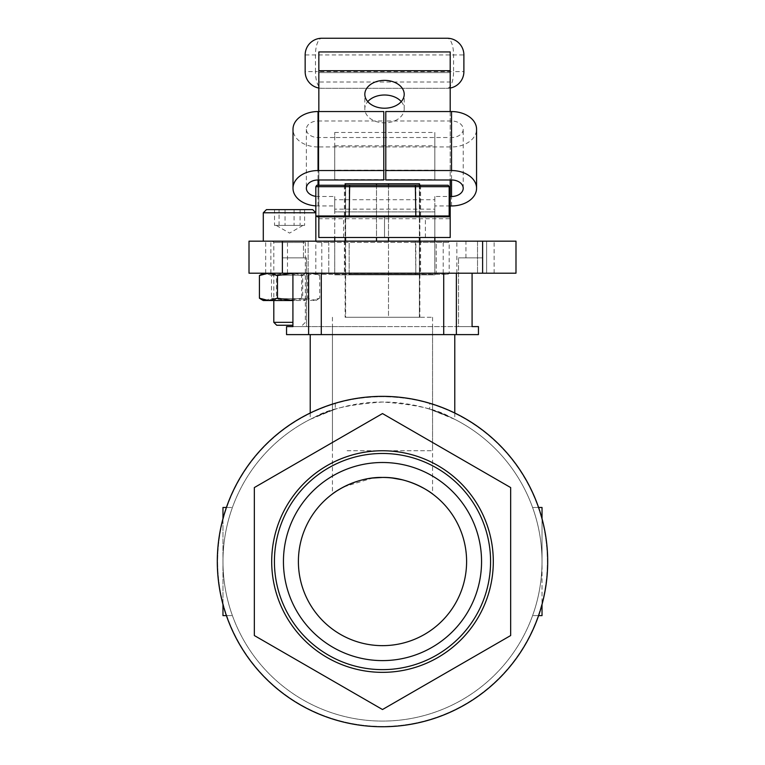 <?xml version="1.0" encoding="UTF-8"?>
<svg xmlns="http://www.w3.org/2000/svg" width="765" height="765" viewBox="0 0 765 765"><rect width="100%" height="100%" fill="white"/><g stroke="black" fill="none" stroke-linecap="round" stroke-linejoin="round"><path stroke-width="0.57" stroke-dasharray="3.83 2.87" d="M321.281 273.201L494.123 273.201L456.38 273.201L477.523 273.201L477.523 241.166L443.212 241.166L494.123 241.166L443.212 241.166L477.523 241.166L477.523 273.201L494.123 273.201L321.281 273.201L321.281 334.611L478.45 334.611M308.142 273.201L308.142 241.166L321.788 241.166L270.877 241.166L308.142 241.166L308.142 273.201L270.877 273.201L308.142 273.201M286.55 334.611L308.62 334.611L308.62 273.201L292.918 273.201L308.62 273.201M308.62 334.611L321.281 334.611M304.432 241.166L270.877 241.166L304.432 241.166M382.5 326.598L306.478 326.598L306.478 257.853L306.478 326.598L458.522 326.598L458.522 257.853L458.522 326.598L382.5 326.598M332.44 326.598L332.44 493.97L343.896 486.827L372.67 478.029M303.456 257.853L306.478 257.853L303.456 257.853L303.456 241.166L265.694 241.166L382.5 241.166L303.456 241.166L303.456 257.853L282.381 257.853L282.381 273.201L282.381 257.853L306.478 257.853L282.381 257.853L282.381 273.201L265.694 273.201L292.918 273.201L282.381 273.201L282.381 257.853L303.456 257.853M382.5 241.166L465.933 241.166L382.5 241.166M472.082 273.201L482.619 273.201L482.619 257.853L458.522 257.853L482.619 257.853L482.619 273.201L436.232 273.201L436.232 241.166L482.619 241.166L482.619 273.201L472.082 273.201L472.082 326.598L478.45 326.598M335.28 403.595L335.28 409.17L314.788 417.107C327.315 409.371 349.882 404.341 382.5 402.027C415.118 404.341 437.676 409.371 450.193 417.097L429.72 409.17L429.72 403.595C416.236 399.301 400.497 396.997 382.5 396.681C364.417 397.006 348.677 399.311 335.28 403.595A164.867 164.867 0 0 0 382.5 726.415A164.867 164.867 0 0 0 547.367 561.548A164.867 164.867 0 0 0 382.5 396.681A164.867 164.867 0 0 0 217.633 561.548A164.867 164.867 0 0 0 382.5 726.415A164.867 164.867 0 0 0 429.72 403.595M454.783 413.004L454.783 419.344L429.72 409.17A159.531 159.531 0 0 1 542.031 561.548A159.531 159.531 0 0 0 532.583 507.482A159.531 159.531 0 0 1 542.031 561.548A159.531 159.531 0 0 0 382.5 402.027A159.531 159.531 0 0 0 222.969 561.548A159.531 159.531 0 0 1 232.417 507.482A159.531 159.531 0 0 0 382.5 721.079A159.531 159.531 0 0 0 542.031 561.548A159.531 159.531 0 0 1 532.583 615.615A159.531 159.531 0 0 0 542.031 561.548L542.031 604.474M382.5 334.611L454.783 334.611L382.5 334.611M493.301 561.548A110.801 110.801 0 0 1 382.5 672.349A110.801 110.801 0 0 1 271.699 561.548A110.801 110.801 0 0 1 382.5 450.757A110.801 110.801 0 0 1 493.301 561.548M490.575 561.548A108.075 108.075 0 0 1 382.5 669.633A108.075 108.075 0 0 1 274.425 561.548A108.075 108.075 0 0 1 382.5 453.473A108.075 108.075 0 0 1 490.575 561.548M481.558 561.548A99.058 99.058 0 0 1 382.5 660.606A99.058 99.058 0 0 1 283.442 561.548A99.058 99.058 0 0 1 382.5 462.5A99.058 99.058 0 0 1 481.558 561.548A99.058 99.058 0 0 1 382.5 660.606A99.058 99.058 0 0 1 283.442 561.548A99.058 99.058 0 0 1 382.5 462.5A99.058 99.058 0 0 1 481.558 561.548A99.058 99.058 0 0 0 382.5 462.5A99.058 99.058 0 0 0 283.442 561.548A99.058 99.058 0 0 0 382.5 660.606A99.058 99.058 0 0 0 481.558 561.548M466.602 561.548A84.102 84.102 0 0 1 382.5 645.65A84.102 84.102 0 0 1 298.398 561.548A84.102 84.102 0 0 1 382.5 477.446A84.102 84.102 0 0 1 466.602 561.548M310.217 413.004L310.217 419.344L335.28 409.17A159.531 159.531 0 0 0 232.417 615.615A159.531 159.531 0 0 1 222.969 561.548A159.531 159.531 0 0 0 382.5 721.079A159.531 159.531 0 0 0 542.031 561.548L542.031 507.482L532.583 507.482L538.598 507.482M456.38 273.201L456.38 334.611M286.55 326.598L292.918 326.598L292.918 273.201M482.619 273.201L515.993 273.201L515.993 241.166L482.619 241.166M254.343 487.563L382.5 413.569L510.657 487.563L510.657 635.543L382.5 709.528L254.343 635.543L254.343 487.563L382.5 413.569L510.657 487.563L510.657 635.543L382.5 709.528L254.343 635.543L254.343 487.563L254.343 635.543L382.5 709.528L510.657 635.543L510.657 487.563L382.5 413.569L254.343 487.563M382.5 477.446L392.493 478.049M402.055 479.751L406.292 480.889M410.604 482.285L417.986 485.306M424.106 488.462L432.56 493.97L432.56 326.598M249.007 273.201L282.381 273.201L282.381 241.166L249.007 241.166L249.007 273.201M282.381 241.166L328.768 241.166L328.768 273.201L328.768 241.166L436.232 241.166L436.232 273.201L282.381 273.201M486.626 273.201L515.993 273.201L486.626 273.201L486.626 241.166L486.626 273.201M515.993 273.201L515.993 241.166L515.993 273.201M443.719 334.611L443.719 273.201M292.918 326.598L306.478 326.598L292.918 326.598M458.522 326.598L472.082 326.598L458.522 326.598M456.858 273.201L456.858 241.166L456.858 273.201M287.477 273.201L287.477 241.166L287.477 273.201M265.694 273.201L265.694 241.166L265.694 273.201M542.031 518.632L542.031 615.615L532.583 615.615L538.598 615.615M226.402 615.615L232.417 615.615L222.969 615.615L222.969 507.482L232.417 507.482L226.402 507.482M222.969 518.632L222.969 604.474M547.702 561.548A165.202 165.202 0 0 0 382.5 396.347A165.202 165.202 0 0 0 217.298 561.548A165.202 165.202 0 0 0 382.5 726.75A165.202 165.202 0 0 0 547.702 561.548M347.1 317.255L432.56 317.255L347.1 317.255M347.1 450.748L432.56 450.748L347.1 450.748M419.88 183.763L345.608 183.763L345.608 317.255L376.504 317.255L345.12 317.255L345.608 317.255L345.608 240.994M388.496 183.763L388.496 317.255L376.504 317.255L419.392 317.255L388.496 317.255L388.496 240.994M419.392 183.763L419.392 317.255L419.88 317.255L419.392 317.255L419.392 240.994M345.608 185.264L345.608 237.494M345.608 183.763L345.12 183.763M376.504 185.264L376.504 237.494M376.504 240.994L376.504 183.763M388.496 185.264L388.496 237.494M419.392 185.264L419.392 237.494M382.5 216.801L344.393 216.801L382.5 216.801M382.5 185.264L344.393 185.264L382.5 185.264M449.17 215.969L415.835 215.969L415.835 186.708L449.17 186.708M317.504 216.801L415.003 216.801L415.835 215.969L349.165 215.969L349.165 186.708L415.835 186.708L415.357 185.264L316.796 185.264M415.003 216.801L349.997 216.801L349.165 215.969L315.83 215.969L315.849 212.785L263.294 212.785M315.83 186.708L349.165 186.708L349.643 185.264M349.997 216.801L450.203 216.801M448.204 185.264L415.357 185.264M349.5 274.367L420.607 274.367L349.5 274.367M349.5 240.994L420.607 240.994L349.5 240.994M415.405 241.166L415.835 273.535L415.003 274.367L447.496 274.367L349.997 274.367L415.003 274.367L415.835 273.535L449.17 273.535L315.83 273.535L415.835 273.535L415.835 242.438L315.83 242.438L449.17 242.438L415.835 242.438L415.357 240.994L316.796 240.994M447.496 274.367L449.17 273.535L449.17 242.438L448.319 241.166M349.165 273.535L349.165 242.438L349.165 273.535L349.997 274.367L317.504 274.367L349.997 274.367L349.165 273.535M317.504 274.367L315.83 273.535L315.83 242.438L316.681 241.166M448.204 240.994L415.357 240.994M401.271 101.611A19.689 13.923 180 0 1 404.207 108.926A19.689 13.923 180 0 1 384.518 122.859A19.689 13.923 180 0 1 364.829 108.926A19.689 13.923 180 0 1 367.764 101.611M384.518 237.494L425.397 237.494L384.518 237.494L384.518 216.801L425.397 216.801L343.648 216.801L384.518 216.801L384.518 237.494M450.203 82.008L450.203 72.627L318.842 72.627L450.203 72.627L450.203 51.934L318.842 51.934L318.842 82.008L450.203 82.008L450.203 218.723L318.842 218.723L318.842 237.494L450.203 237.494M318.842 88.042A16.687 16.687 0 0 0 321.845 88.31L447.2 88.31A16.687 16.687 0 0 0 450.203 88.042M305.159 54.937L305.159 71.623L315.457 71.623L315.457 54.937L453.578 54.937L453.578 71.623L315.457 71.623A16.687 6.378 90 0 0 321.845 88.31L447.2 88.31A16.687 6.378 90 0 0 453.578 71.623L463.886 71.623L463.886 54.937A16.687 16.687 0 0 0 447.2 38.25L321.845 38.25A16.687 16.687 0 0 0 305.159 54.937A16.687 16.687 0 0 1 321.845 38.25A16.687 6.378 90 0 0 315.457 54.937L305.159 54.937M450.203 111.547L450.203 179.985M318.842 111.547L318.842 179.985M318.842 185.264L318.842 216.801M318.842 218.723L318.842 82.008M321.845 88.31A16.687 16.687 0 0 1 305.159 71.623A16.687 16.687 0 0 0 321.845 88.31M463.886 71.623A16.687 16.687 0 0 1 447.2 88.31A16.687 16.687 0 0 0 463.886 71.623M425.397 237.494L425.397 216.801M343.648 237.494L343.648 216.801M434.845 196.5L434.845 209.151L434.845 196.5L450.203 196.5M315.83 196.356A11.685 8.262 180 0 0 318.039 196.5L334.726 196.5L334.726 199.713L434.845 199.713L434.845 211.886L334.726 211.886L334.726 199.713L334.726 209.151L434.845 209.151L434.845 237.494M334.726 196.5L334.726 274.845L434.845 274.845L434.845 240.994M318.039 137.509L318.039 120.985A11.685 8.262 0 0 0 306.363 129.247A11.685 8.262 0 0 0 318.039 137.509L334.726 137.509L334.726 132.46L334.726 179.612L334.726 146.947L434.845 146.947L434.845 132.46L434.845 179.612L334.726 179.612M385.79 179.985L385.79 120.985L451.532 120.985A11.685 8.262 0 0 1 463.217 129.247A11.685 8.262 0 0 1 451.532 137.509L334.726 137.509L434.845 137.509L434.845 179.612M315.83 205.871A25.035 17.7 180 0 0 318.039 205.948L334.726 205.948M318.039 205.948L318.039 146.947L451.532 146.947A25.035 17.7 0 0 0 476.566 129.247M450.203 205.948L434.845 205.948M434.845 170.165L334.726 170.165M334.726 240.994L334.726 274.845L434.845 274.845L434.845 211.886L334.726 211.886L334.726 237.494M385.79 120.985L385.79 111.547M318.039 120.985L383.781 120.985L383.781 179.985M383.781 120.985L383.781 111.547M318.039 146.947A25.035 17.7 0 0 1 293.005 129.247M294.085 209.629L294.085 225.398L276.203 225.398L304.604 225.398L304.604 209.629L274.539 209.629L304.604 209.629M273.239 241.166L306.65 241.166L273.239 241.166M312.694 209.629L266.44 209.629M314.692 241.166L263.294 241.166L314.692 241.166M292.918 322.342L273.803 322.342M292.918 325.249L276.72 325.249M294.085 225.398L304.604 225.398M300.081 209.629L300.081 225.398L274.539 225.398L274.539 209.629M300.081 225.398L285.049 225.398L285.049 209.629M285.049 225.398L274.539 225.398M279.053 225.398L279.053 209.629M276.892 273.334L305.331 273.334L276.892 273.334M276.892 273.201L305.331 273.201L276.892 273.201M279.005 275.171L302.711 275.171L279.005 275.171M276.892 300.53L305.331 300.53L276.892 300.53M300.129 298.694L276.433 298.694L300.129 298.694M292.546 300.53L307.626 298.187L313.669 300.53L319.713 298.187L319.713 275.543L313.669 273.201L292.546 273.201L307.626 275.543L307.626 298.187M307.626 275.543L313.669 273.201L315.849 273.201L318.221 274.568M301.659 275.543L286.588 273.201L310.686 273.201L301.659 275.543L301.659 298.187L310.686 300.53L319.713 298.187M315.849 273.201L310.686 273.201L319.713 275.543M301.659 298.187L286.588 300.53L271.518 298.187L265.465 300.53L260.913 299.163M271.518 275.543L265.465 273.201L286.588 273.201L271.518 275.543L271.518 298.187M292.546 273.201L263.294 273.201L265.465 273.201L260.913 274.568M292.918 300.53L263.294 300.53M447.2 38.25A16.687 16.687 0 0 1 463.886 54.937L453.578 54.937A16.687 6.378 90 0 0 447.2 38.25M318.039 185.264L318.039 196.5M451.532 137.509L451.532 120.985M451.532 205.948L451.532 146.947M304.642 242.476L273.803 242.476L304.642 242.476M494.123 273.201L494.123 241.166L494.123 273.201M321.788 273.201L321.788 241.166L321.788 273.201M465.933 257.853L465.933 241.166M443.212 273.201L443.212 241.166L443.212 273.201M270.877 273.201L270.877 241.166L270.877 273.201M432.56 317.255L432.56 450.748M332.44 317.255L332.44 450.748M345.12 185.264L345.12 237.494M345.12 240.994L345.12 317.255M419.88 185.264L419.88 237.494M419.88 240.994L419.88 317.255M344.393 185.264L344.393 216.801M420.607 185.264L420.607 216.801M344.393 240.994L344.393 274.367M420.607 240.994L420.607 274.367M364.829 108.926L364.829 94.296M404.207 108.926L404.207 94.296M334.726 132.46L434.845 132.46M334.726 145.809L434.845 145.809M463.217 188.247L463.217 129.247M306.363 129.247L306.363 188.247M302.93 225.398L289.572 233.105L276.203 225.398M273.803 273.201L276.433 275.171L276.433 298.694L273.803 300.53L273.803 242.476L272.483 241.166M302.424 325.249L305.331 322.342L305.331 242.476L306.65 241.166M305.331 273.201L302.711 275.171L302.711 298.694L305.331 300.53M315.849 300.53L318.221 299.163"/><path stroke-width="1.15" d="M382.5 477.446C354.884 476.758 332.345 493.712 332.44 493.97C332.335 493.721 354.931 476.738 382.5 477.446C410.107 476.758 432.665 493.712 432.56 493.97C432.646 493.721 410.126 476.748 382.5 477.446L372.67 478.029M298.398 561.548A84.102 84.102 0 0 0 382.5 645.65A84.102 84.102 0 0 0 466.602 561.548A84.102 84.102 0 0 0 382.5 477.446A84.102 84.102 0 0 0 298.398 561.548M443.719 273.201L443.719 334.611L321.281 334.611L321.281 273.201M456.38 273.201L456.38 334.611L478.45 334.611L478.45 326.598L472.082 326.598L472.082 273.201M263.294 273.201L259.421 275.543L268.448 273.201L277.475 275.543L292.918 273.201L292.918 326.598L286.55 326.598L286.55 334.611L308.62 334.611L308.62 273.201M515.993 241.166L515.993 273.201L482.619 273.201L482.619 241.166L515.993 241.166M392.493 478.049L402.055 479.751M406.292 480.889L410.604 482.285M417.986 485.306L424.106 488.462M456.38 334.611L443.719 334.611M321.281 334.611L308.62 334.611M282.381 273.201L249.007 273.201L249.007 241.166L282.381 241.166L282.381 273.201L482.619 273.201M282.381 241.166L482.619 241.166M538.598 507.482L542.031 507.482L542.031 518.632M542.031 604.474L542.031 615.615L538.598 615.615M222.969 604.474L222.969 615.615L226.402 615.615M226.402 507.482L222.969 507.482L222.969 518.632M271.699 561.548A110.801 110.801 0 0 0 382.5 672.349A110.801 110.801 0 0 0 493.301 561.548A110.801 110.801 0 0 0 382.5 450.757A110.801 110.801 0 0 0 271.699 561.548M274.425 561.548A108.075 108.075 0 0 0 382.5 669.633A108.075 108.075 0 0 0 490.575 561.548A108.075 108.075 0 0 0 382.5 453.473A108.075 108.075 0 0 0 274.425 561.548M283.442 561.548A99.058 99.058 0 0 0 382.5 660.606A99.058 99.058 0 0 0 481.558 561.548A99.058 99.058 0 0 0 382.5 462.5A99.058 99.058 0 0 0 283.442 561.548M547.702 561.548A165.202 165.202 0 0 0 382.5 396.347A165.202 165.202 0 0 0 217.298 561.548A165.202 165.202 0 0 0 382.5 726.75A165.202 165.202 0 0 0 547.702 561.548M510.657 487.563L382.5 413.569L254.343 487.563L254.343 635.543L382.5 709.528L510.657 635.543L510.657 487.563M345.12 185.264L345.12 183.763L345.608 185.264M345.608 237.494L345.608 240.994M345.608 183.763L376.504 183.763L376.504 185.264M376.504 237.494L376.504 240.994M376.504 183.763L388.496 183.763L388.496 185.264M388.496 237.494L388.496 240.994M388.496 183.763L419.392 183.763L419.392 185.264M419.392 237.494L419.392 240.994M419.392 183.763L419.88 185.264M349.997 216.801L349.165 215.969L449.17 215.969L449.17 186.708L315.83 186.708L315.83 215.969L349.165 215.969L349.643 185.264L448.204 185.264L449.17 186.708M415.003 216.801L415.835 215.969L415.357 185.264M450.203 179.985L450.203 216.801L317.504 216.801L315.83 215.969L315.849 241.166M315.83 186.708L316.796 185.264L349.643 185.264M449.17 215.969L447.496 216.801M316.681 241.166L448.319 241.166M384.518 80.373A19.689 13.923 -0 0 0 364.829 94.296A19.689 13.923 -0 0 0 384.518 108.219A19.689 13.923 -0 0 0 404.207 94.296A19.689 13.923 -0 0 0 384.518 80.373M367.764 101.611A19.689 13.923 180 0 1 384.518 95.003A19.689 13.923 180 0 1 401.271 101.611M318.842 216.801L318.842 237.494L450.203 237.494L450.203 218.723M318.842 88.042A16.687 16.687 0 0 1 305.159 71.623L305.159 54.937A16.687 16.687 0 0 1 321.845 38.25L447.2 38.25A16.687 16.687 0 0 1 463.886 54.937L463.886 71.623A16.687 16.687 0 0 1 450.203 88.042M450.203 70.705L318.842 70.705L318.842 51.934L450.203 51.934L450.203 111.547M450.203 216.801L450.203 237.494M318.842 70.705L318.842 111.547M318.842 179.985L318.842 185.264M451.532 196.5A11.685 8.262 180 0 0 463.217 188.247A11.685 8.262 180 0 0 451.532 179.985L451.532 196.5L450.203 196.5M451.532 179.985L385.79 179.985L385.79 111.547L451.532 111.547L451.532 170.547A25.035 17.7 180 0 1 476.566 188.247A25.035 17.7 180 0 1 451.532 205.948L450.203 205.948M334.726 237.494L334.726 240.994M434.845 240.994L434.845 237.494M451.532 170.547L385.79 170.547M451.532 111.547A25.035 17.7 0 0 1 476.566 129.247L476.566 188.247M383.781 170.547L318.039 170.547A25.035 17.7 180 0 0 293.005 188.247L293.005 129.247A25.035 17.7 0 0 1 318.039 111.547L383.781 111.547L383.781 179.985L318.039 179.985A11.685 8.262 180 0 0 306.363 188.247A11.685 8.262 180 0 0 315.83 196.356M293.005 188.247A25.035 17.7 180 0 0 315.83 205.871M263.294 212.785L266.44 209.629L312.694 209.629L315.83 212.766L263.294 212.785L263.294 241.166M292.918 322.342L273.803 322.342L276.72 325.249L292.918 325.249M277.475 275.543L277.475 298.187L292.918 300.53L268.448 300.53L277.475 298.187M260.913 299.163L259.421 298.187L268.448 300.53L263.294 300.53L260.913 299.163M259.421 275.543L259.421 298.187M318.039 179.985L318.039 185.264M318.039 170.547L318.039 111.547M454.783 413.004L454.783 334.611M310.217 413.004L310.217 334.611M345.12 237.494L345.12 240.994M419.88 237.494L419.88 240.994M273.803 322.342L273.803 300.53"/></g></svg>
